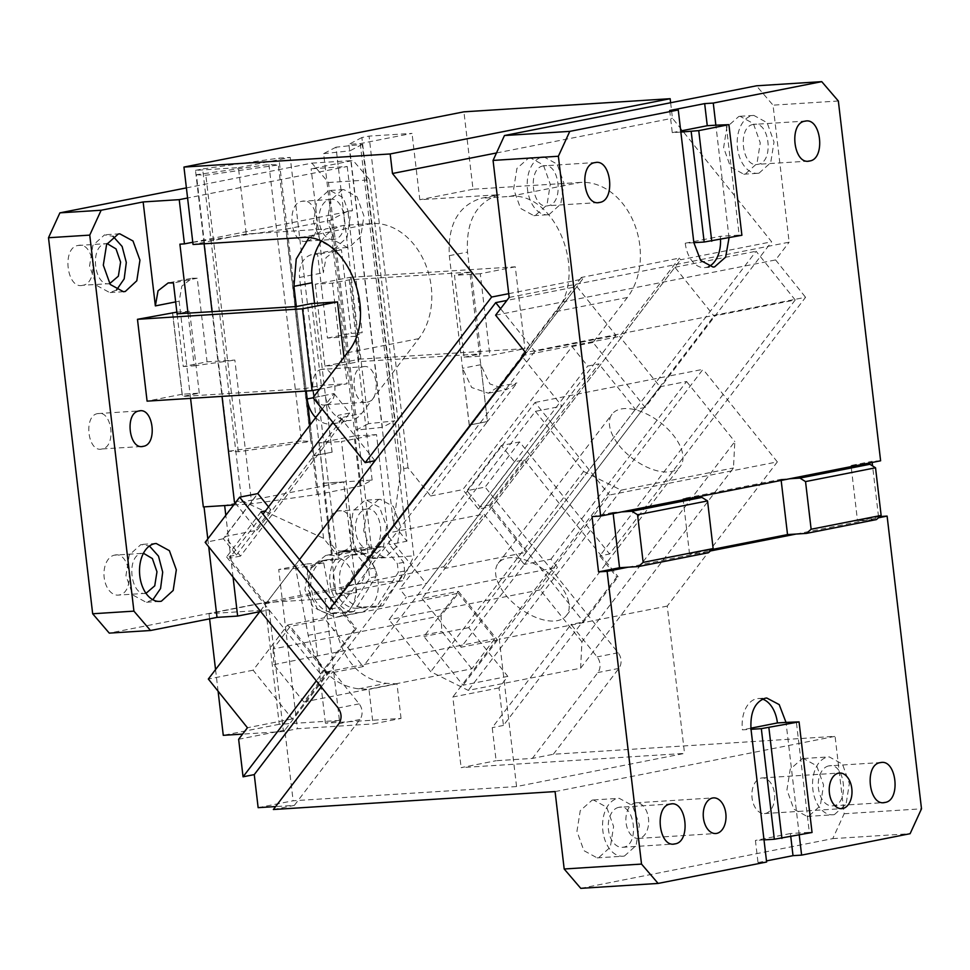 <?xml version="1.0" encoding="UTF-8"?>
<svg xmlns="http://www.w3.org/2000/svg" width="970" height="970" viewBox="0 0 970 970"><rect width="100%" height="100%" fill="white"/><g stroke="black" fill="none" stroke-linecap="round" stroke-linejoin="round"><path stroke-width="0.73" stroke-dasharray="4.85 3.64" d="M765.354 813.454A17.86 11.361 86.4 0 0 774.545 794.297A17.86 11.361 86.4 0 0 762.141 777.94A17.86 11.361 86.4 0 0 761.195 778.061A17.86 11.361 86.4 0 0 751.992 797.231A17.86 11.361 86.4 0 0 764.409 813.575A17.86 11.361 86.4 0 0 765.354 813.454M628.136 567.195L710.44 550.96M799.244 835.012L786.015 722.395M796.115 534.046L878.432 517.81M555.082 791.581L835.073 736.327L553.337 754.26L532.348 758.407L496.119 760.71L492.239 727.645L571.051 624.425L597.12 656.908A11.155 8.585 -101.2 0 1 597.896 672.549L532.348 758.407M580.775 888.35L832.757 838.626L844.167 813.745L835.073 736.327M639.363 838.322A17.86 11.361 -93.6 0 1 638.418 838.444A17.86 11.361 -93.6 0 1 626.002 822.087A17.86 11.361 -93.6 0 1 635.204 802.93A17.86 11.361 -93.6 0 1 636.15 802.808A17.86 11.361 -93.6 0 1 648.554 819.153A17.86 11.361 -93.6 0 1 639.363 838.322M592.185 800.104L593.434 799.959L606.699 807.198L613.61 826.525L610.312 847.174L598.66 857.662L597.12 857.868L583.867 850.617L576.956 831.29L580.254 810.641L592.185 800.104M802.166 758.661L803.427 758.516L816.679 765.766L823.591 785.094L820.305 805.743L808.64 816.231L807.113 816.425L793.848 809.186L786.937 789.859L790.235 769.198L802.166 758.661M708.439 552.73L689.537 553.931L712.113 549.481M832.757 838.626L910.102 833.703M766.615 862.015L758.019 862.56L766.482 860.899M764.008 839.899L755.424 840.444L758.019 862.56M762.505 699.115A27.9 17.751 86.4 0 0 758.152 698.558A27.9 17.751 86.4 0 0 756.673 698.752A27.9 17.751 86.4 0 0 742.426 729.852L751.022 729.307M790.78 836.686L790.417 833.545L809.319 832.333L796.334 721.741M844.167 813.745L921.5 808.822M879.851 516.561L857.516 520.781L876.431 519.58M618.727 807.355A20.091 12.78 86.4 0 0 608.372 828.913A20.091 12.78 86.4 0 0 622.34 847.319A20.091 12.78 86.4 0 0 623.395 847.174C639.618 845.246 635.01 803.463 619.005 807.307L618.727 807.355M671.264 803.948L619.005 807.307M828.707 765.924A20.091 12.78 86.4 0 0 818.365 787.482A20.091 12.78 86.4 0 0 832.321 805.876A20.091 12.78 86.4 0 0 833.388 805.743C849.599 803.815 844.991 762.02 828.986 765.876L828.707 765.924M881.245 762.505L828.986 765.876M273.358 809.513L294.359 805.367L275.613 806.567M258.141 807.67L293.134 800.771L516.561 786.549L684.541 753.399L461.126 767.622L496.119 760.71M624.438 856.025L636.102 845.537L639.388 824.888L632.476 805.561L619.224 798.31L617.684 798.516A29.015 18.454 86.4 0 0 602.734 829.653A29.015 18.454 86.4 0 0 622.91 856.219A29.015 18.454 86.4 0 0 624.438 856.025M834.418 814.582L846.082 804.106L849.368 783.445L842.469 764.117L829.204 756.879L827.665 757.073A29.015 18.454 86.4 0 0 812.727 788.21A29.015 18.454 86.4 0 0 832.89 814.788A29.015 18.454 86.4 0 0 834.418 814.582M781.165 480.417L781.032 479.301L683.038 498.641L691.634 498.083M689.537 553.931L683.038 498.641M781.032 479.301L789.628 478.756M613.173 513.567L613.04 512.451L621.637 511.905M613.04 512.451L592.039 516.586M294.359 805.367L359.906 719.51A11.155 8.585 -101.2 0 0 359.142 703.868L333.062 671.385L321.87 673.592L356.354 628.427L354.947 628.705L320.464 673.871L321.87 673.592L316.329 680.843M729.04 237.808L715.86 125.178M509.165 297.438L789.144 242.185L773.041 105.16L756.442 85.809M738.849 116.436L740.098 116.291L753.363 123.542L760.262 142.869L756.976 163.518L745.324 174.006L743.784 174.2L730.531 166.961L723.62 147.634L726.906 126.985L738.849 116.436M528.856 157.88L530.117 157.734L543.382 164.973L550.281 184.3L546.995 204.949L535.331 215.437L533.803 215.643L520.538 208.392L513.639 189.065L516.925 168.416L528.856 157.88M495.609 315.189L775.588 259.936L789.144 242.185M334.347 603.037L337.996 607.584L329.606 609.245M268.52 506.898L270.885 509.832L265.477 510.899M261.075 511.76L226.592 556.938L236.389 554.998L223.355 538.762L257.838 493.597M223.355 538.762L205.155 542.351M226.592 556.938L320.464 673.871M790.417 833.545L755.424 840.444M812.048 832.49L809.319 832.333M750.901 728.179L742.426 729.852M553.337 754.26L618.896 668.403A11.155 8.585 -101.2 0 0 618.12 652.761L485.133 487.098L466.934 490.687L479.98 506.934L489.777 504.994L583.649 621.94L618.132 576.762L616.726 577.041L582.242 622.206L571.051 624.425M878.517 516.634L872.563 465.927M872.151 462.46L872.018 461.344L851.029 465.491L857.516 520.781M851.029 465.491L859.614 464.933M880.614 460.798L872.018 461.344M838.347 101.001L773.041 105.16M489.777 504.994L524.261 459.828L514.464 461.768L501.417 445.521L519.617 441.932L609.584 553.991L805.573 297.293L525.595 352.534M524.261 459.828L601.182 555.652L609.584 553.991M519.617 441.932L485.133 487.098M501.417 445.521L466.934 490.687M507.819 676.381L463.017 685.22L423.914 636.49L458.398 591.324L421.998 598.514L674.89 267.271L714.005 316.002L795.206 299.972L756.091 251.254L468.704 627.651L507.819 676.381L499.029 687.9L503.442 725.427L582.242 622.206L583.649 621.94M321.203 686.918L333.062 671.385M326.72 673.75L287.605 625.032L253.121 670.197L292.237 718.915L326.72 673.75L328.127 673.471L284.84 730.155L293.134 800.771M284.84 730.155L238.644 739.273M516.561 786.549L499.259 639.242L609.354 495.039L777.334 461.89L667.239 606.092L684.541 753.399M667.239 606.092L499.259 639.242M499.029 687.9L452.832 697.006L461.126 767.622M503.442 725.427L492.239 727.645M720.516 239.481A27.9 17.751 86.4 0 0 720.261 236.316L739.164 235.116L726.166 124.524M693.853 242.682L685.256 243.227A27.9 17.751 86.4 0 0 704.535 267.611A27.9 17.751 86.4 0 0 706.002 267.417A27.9 17.751 86.4 0 0 708.779 266.507M669.676 110.507L672.271 132.635L680.867 132.078M753.351 124.463C736.957 126.439 741.917 168.719 758.031 164.282C774.254 162.354 769.646 120.559 753.629 124.415L753.351 124.463M808.434 161.141L758.031 164.282M805.888 121.044L753.629 124.415M543.37 165.906C526.977 167.883 531.936 210.15 548.05 205.713C564.261 203.785 559.654 162.002 543.649 165.858L543.37 165.906M598.454 202.584L548.05 205.713M595.907 162.487L543.649 165.858M759.073 173.133L770.726 162.645L774.011 141.984L767.112 122.669L753.848 115.418L752.32 115.612A29.015 18.454 86.4 0 0 737.37 146.761A29.015 18.454 86.4 0 0 757.534 173.327A29.015 18.454 86.4 0 0 759.073 173.133M549.081 214.564L560.745 204.076L564.031 183.427L557.12 164.1L543.867 156.861L542.327 157.055A29.015 18.454 86.4 0 0 527.389 188.192A29.015 18.454 86.4 0 0 547.553 214.77A29.015 18.454 86.4 0 0 549.081 214.564M795.206 299.972L599.787 555.931L616.726 577.041M500.568 308.69L534.822 351.358L616.011 335.341L576.895 286.611L506.873 300.433M534.822 351.358L339.403 607.317L356.354 628.427M260.275 611.003L299.5 559.629L265.804 603.752L346.993 587.735L387.224 535.04L426.339 583.758L561.982 406.103L535.391 411.353L399.749 589.008L426.339 583.758M339.403 607.317L337.996 607.584L354.947 628.705M236.389 554.998L270.885 509.832M514.464 461.768L479.98 506.934M599.787 555.931L601.182 555.652L618.132 576.762M458.398 591.324L497.513 640.054L496.106 640.321L703.02 369.315L668.027 376.227L461.114 647.232L496.106 640.321L452.832 697.006M672.271 132.635L680.734 130.962M685.256 243.227L720.261 236.316M741.892 235.261L739.164 235.116M468.704 627.651L423.914 636.49M674.89 267.271L756.091 251.254M421.998 598.514L459.804 645.608L361.81 664.947L325.314 619.466L290.309 626.377L273.067 648.966L441.059 615.817L458.301 593.228L325.314 619.466L324.004 617.841L576.895 286.611M287.605 625.032L324.004 617.841M253.121 670.197L208.332 679.036M292.237 718.915L247.435 727.755M497.513 640.054L463.017 685.22M616.011 335.341L363.12 666.572L361.81 664.947L326.817 671.846L303.828 701.965L471.82 668.815L494.809 638.696L458.301 593.228M471.82 668.815L441.823 631.458L441.059 615.817M461.114 647.232L459.804 645.608L494.809 638.696M273.067 648.966L273.843 664.608L303.828 701.965M326.817 671.846L290.309 626.377M273.843 664.608L441.823 631.458M363.12 666.572L328.127 673.471L535.04 402.465L609.354 495.039M535.04 402.465L668.027 376.227L714.005 316.002M777.334 461.89L703.02 369.315M775.588 259.936L805.573 297.293M114.436 555.155C130.368 550.742 135.557 592.415 119.395 594.913L119.116 594.974A20.091 12.78 -93.6 0 1 118.049 595.107A20.091 12.78 -93.6 0 1 104.093 576.713A20.091 12.78 -93.6 0 1 114.436 555.155L143.451 553.252M146.615 593.216C130.501 597.653 125.53 555.386 141.935 553.409L142.99 553.264M152.86 599.739L146.118 602.273L132.854 595.022L125.942 575.695L129.24 555.046L140.892 544.558L149.441 546.013M145.997 593.313L118.049 595.107M186.398 187.901L311.879 163.13L328.478 182.493L372.65 558.514L361.252 583.394L109.27 633.119M101.959 448.989C87.639 452.929 83.226 415.354 97.8 413.596C111.938 409.667 116.594 446.636 102.238 448.928L142.263 446.479M97.8 413.596L139.995 410.843M306.993 241.045L333.146 239.493A20.091 12.78 -93.6 0 1 319.191 221.099A20.091 12.78 -93.6 0 1 329.533 199.541L302.046 201.287C317.966 196.874 323.168 238.547 306.993 241.045M306.714 241.106C290.612 245.543 285.641 203.263 302.046 201.287M326.223 404.72L367.193 402.162C352.874 406.103 348.46 368.527 363.035 366.769L321.785 369.388C335.923 365.472 340.567 402.441 326.223 404.72M325.944 404.781C311.625 408.734 307.211 371.158 321.785 369.388M343.38 550.705L369.534 549.153A20.091 12.78 -93.6 0 1 355.566 530.76A20.091 12.78 -93.6 0 1 365.92 509.201L338.421 510.96C354.341 506.546 359.543 548.22 343.38 550.705M343.089 550.766C326.987 555.204 322.016 512.936 338.421 510.96M82.729 285.301C66.627 289.739 61.656 247.459 78.061 245.483C93.981 241.069 99.182 282.743 83.008 285.241L109.622 283.652M78.061 245.483L107.064 243.579M311.879 163.13L353.128 160.511L311.127 168.792L347.224 166.5L187.574 198.001M328.478 182.493L369.728 179.862L353.128 160.511M369.728 179.862L413.899 555.895L402.501 580.775L361.252 583.394M372.65 558.514L413.899 555.895M402.501 580.775L336.008 593.895L356.633 592.585L325.132 598.793L339.415 720.455L325.423 723.22L401.046 718.406L373.038 723.923L368.988 689.367L358.536 688.858C332.795 685.269 316.014 667.433 308.181 635.338L295.717 568.396L278.717 569.487L297.426 728.737L373.038 723.923M259.742 611.706L269.139 609.851L208.987 613.683L264.98 602.625L325.132 598.793M329.533 199.541C345.466 195.115 350.667 236.789 334.492 239.287L334.213 239.347A20.091 12.78 -93.6 0 1 333.146 239.493M363.035 366.769C377.172 362.841 381.816 399.822 367.472 402.101L367.193 402.162M365.92 509.201C381.84 504.788 387.042 546.462 370.867 548.959L370.588 549.02A20.091 12.78 -93.6 0 1 369.534 549.153M110.228 283.555C94.114 287.969 89.155 245.725 105.56 243.737L106.615 243.603M356.633 592.585L343.635 481.981L224.64 505.467L204.027 506.873M207.798 538.896L208.72 546.789M204.015 506.776L203.324 506.922M190.569 398.379L179.159 301.209L181.851 286.101L192.024 278.22L168.222 282.913M177.122 314.353L183.257 366.527L207.059 361.834L234.849 360.064L251.739 503.83L317.311 494.53L360.961 485.921L372.128 480.077L323.713 483.157L299.548 277.456L323.349 272.752L311.127 168.792M188.059 313.649L194.182 365.836L183.257 366.527M192.775 242.245L352.425 210.732L347.878 211.023L362.174 332.686L351.249 333.377L341.428 249.775L336.214 249.763L326.041 257.644L323.349 272.752M347.224 166.5L352.425 210.732M323.713 483.157L323.01 483.303L336.008 593.895M342.252 189.817L330.588 200.305L327.302 220.954L334.213 240.281L347.466 247.52L349.285 247.265L360.779 236.571L363.932 215.958L356.984 196.789L343.78 189.611L342.252 189.817M378.627 499.477L366.975 509.965L363.677 530.626L370.588 549.954L383.841 557.192L385.66 556.938L397.166 546.243L400.307 525.631L393.359 506.449L380.155 499.283L378.627 499.477M233.055 577.114L225.804 515.312M269.139 609.851L283.422 731.501L297.426 728.737M325.423 723.22L306.714 563.958L278.717 569.487M343.635 481.981L323.01 483.303M264.98 602.625L279.263 724.287L339.415 720.455M279.263 724.287L223.27 735.333M218.092 691.198L215.546 669.579M209.593 618.836L208.987 613.683M283.422 731.501L242.597 734.108M335.256 248.199L333.716 248.393L320.464 241.154L313.553 221.827L316.838 201.178L328.503 190.69L330.03 190.484L343.234 197.662L350.182 216.843L347.03 237.456L335.256 248.199M371.631 557.871L370.103 558.065L356.839 550.827L349.928 531.499L353.225 510.838L364.878 500.362L366.405 500.156L379.609 507.334L386.557 526.504L383.417 547.128L371.631 557.871M116.473 290.066L109.731 292.6L96.479 285.35L89.567 266.022L92.865 245.374L104.517 234.885L113.053 236.34M233.685 504.982L251.739 503.83M192.024 278.22L197.237 278.22L207.059 361.834M190.835 242.621L179.899 244.173M197.237 278.22L173.436 282.925M194.182 365.836L234.849 360.064M192.787 242.342L286.126 229.102L317.311 494.53M286.126 229.102L329.776 220.493L347.878 211.023M372.128 480.077L355.238 336.299L327.448 338.069L317.626 254.467A22.322 17.157 -101.2 0 0 314.134 254.237A22.322 17.157 -101.2 0 0 312.413 254.467A22.322 17.157 -101.2 0 0 299.548 277.456M360.961 485.921L329.776 220.493M355.238 336.299L362.174 332.686M327.448 338.069L351.249 333.377M341.428 249.775L317.626 254.467M306.714 563.958L323.713 562.879L295.717 568.396M401.046 718.406L396.985 683.838L386.533 683.329C360.791 679.752 344.011 661.904 336.178 629.821L323.713 562.879M396.985 683.838L368.988 689.367M361.883 137.534L348.897 144.324L360.234 143.608L412.032 133.387L369.061 136.115L361.883 137.534L400.853 469.225L408.03 467.807L430.632 495.973L487.437 421.574L480.793 364.987L487.498 421.489L516.913 382.968L506.558 389.613L489.874 383.926L480.756 364.696L467.528 252.079C465.842 221.16 476.452 202.027 499.332 194.679L419.828 199.735L412.032 133.387M480.756 364.696L462.557 368.285L449.328 255.668C447.643 224.749 458.252 205.616 481.132 198.268L499.332 194.679M408.03 467.807L369.061 136.115M471.311 272.049L454.506 275.359L464.121 357.202L489.899 355.553L524.891 348.654L359.87 359.155L350.255 277.311L315.262 284.222L332.455 283.131L349.248 279.809L471.311 272.049L480.914 353.88L464.121 357.202M349.248 279.809L358.864 361.652L480.914 353.88M315.262 284.222L324.877 366.066L342.058 364.975L332.455 283.131M342.058 364.975L358.864 361.652M324.877 366.066L359.87 359.155M350.255 277.311L515.288 266.811L524.891 348.654M515.288 266.811L480.283 273.722L489.899 355.553M480.283 273.722L454.506 275.359M670.634 102.735L672.452 118.243L771.635 241.797L645.183 407.412L593.034 342.446L627.36 297.487A66.954 51.483 -101.2 0 0 634.028 222.979A66.954 51.483 -101.2 0 0 580.46 182.408L509.056 196.486L481.132 198.268M509.056 196.486C554.961 190.217 588.887 273.467 555.968 311.576L498.713 386.557L488.359 393.202L471.675 387.515L462.557 368.285L469.31 425.078L487.498 421.489M593.034 342.446L572.033 346.593L462.836 489.62L478.477 509.104L489.68 506.898L598.878 363.871L587.687 366.078L572.033 346.593M430.632 495.973L462.836 489.62M580.46 182.408L473.02 189.247L463.927 111.829M496.47 152.969L672.452 118.243M508.716 293.667L582.643 279.081L581.345 277.456L679.339 258.117L680.637 259.742L771.635 241.797M308.812 237.977L325.738 228.932L343.938 225.343L371.874 223.561A66.954 51.483 -101.2 0 1 425.454 264.143A66.954 51.483 -101.2 0 1 418.773 338.639L361.519 413.632A26.784 20.588 78.8 0 1 351.176 420.277A26.784 20.588 78.8 0 1 325.374 395.36L332.116 452.153L313.856 455.827L257.05 530.226L224.846 536.58L257.644 493.633M315.699 417.597A26.784 20.588 78.8 0 0 332.977 423.866A26.784 20.588 78.8 0 0 343.332 417.221L313.916 455.742L332.116 452.153M322.198 409.085L334.056 393.553L313.055 397.688M313.856 455.827L310.206 424.787M306.241 391.019L296.323 306.568M204.1 243.785L195.479 170.368L238.438 167.64L246.234 234L325.738 228.932M212.127 312.122L222.021 396.378M235.201 503.006L257.05 530.226M332.055 452.238L314.559 303.355M313.128 397.773L325.374 395.36M310.23 424.751L313.916 455.742M172.866 314.62L182.481 396.463L304.531 388.691L321.337 385.381L347.114 383.732L319.566 389.176M172.478 312.401L182.093 394.244L199.274 393.141L182.481 396.463M199.274 393.141L189.659 311.309L177.061 313.795M176.867 312.122L189.659 311.309M182.093 394.244L147.088 401.143M343.986 357.178L347.114 383.732M311.722 303.537L321.337 385.381M320.985 241.53A55.799 42.898 78.8 0 1 343.938 225.343M238.438 167.64L290.236 157.419L278.899 158.134L202.645 168.962L241.615 500.653L323.568 538.338L336.942 555.01L290.236 157.419M195.479 170.368L202.645 168.962M323.568 538.338L278.899 158.134M268.908 164.439L301.391 440.926L310.849 441.447L278.366 164.961L268.908 164.439L196.401 174.721L228.884 451.22L238.341 451.741L310.849 441.447M228.884 451.22L301.391 440.926M196.401 174.721L205.858 175.243L278.366 164.961M238.341 451.741L205.858 175.243M234.437 502.06L241.615 500.653M294.916 306.847L304.531 388.691M334.056 393.553L349.697 413.038L240.499 556.077L224.846 536.58M349.697 413.038L338.506 415.245L332.965 422.496M240.499 556.077L229.296 558.284L262.991 514.149M375.002 460.726L338.506 415.245M265.804 603.752L229.296 558.284M581.345 277.456L521.569 355.747L561.982 406.103M582.643 279.081L387.224 535.04L385.927 533.415L483.921 514.076L485.218 515.7L620.861 338.033L659.976 386.763L524.333 564.419L550.936 559.181L557.447 567.292L406.26 597.132L399.749 589.008M521.569 355.747L619.563 336.42L679.339 258.117M580.593 668.221L581.927 641.849L734.811 441.605L733.478 467.976L580.593 668.221L468.255 690.385L430.741 671.689L389.018 619.709L406.26 597.132M550.936 559.181L686.578 381.513L659.976 386.763M686.578 381.513L734.811 441.605M581.927 641.849L540.205 589.881L557.447 567.292M535.391 411.353L583.625 471.444L430.741 671.689M540.205 589.881L389.018 619.709M583.625 471.444L621.139 490.141L733.478 467.976M621.139 490.141L468.255 690.385M505.431 594.659A42.959 22.722 37.4 0 0 566.529 615.404A42.959 22.722 37.4 0 0 559.326 584.025A42.959 22.722 37.4 0 0 498.228 563.267A42.959 22.722 37.4 0 0 505.431 594.659M619.236 445.594A42.959 22.722 37.4 0 0 680.334 466.352A42.959 22.722 37.4 0 0 673.131 434.96A42.959 22.722 37.4 0 0 612.034 414.214A42.959 22.722 37.4 0 0 619.236 445.594M619.563 336.42L620.861 338.033L680.637 259.742M645.183 407.412L635.386 409.34L598.878 363.871M635.386 409.34L526.189 552.379L489.68 506.898M478.477 509.104L587.687 366.078M246.234 234L193.042 244.488M469.298 425.078L487.437 421.574M469.237 425.163L462.557 368.285M473.02 189.247L419.828 199.735M335.996 147.185L323.64 153.636L356.123 430.134L382.374 427.333L394.729 420.871L368.479 423.672L335.996 147.185L362.259 144.384L394.729 420.871M356.123 430.134L368.479 423.672M362.259 144.384L349.903 150.847L382.374 427.333M323.64 153.636L349.903 150.847M400.853 469.225L393.553 524.528L348.897 144.324M360.234 143.608L406.939 541.199L393.553 524.528M336.942 555.01L354.438 551.554L341.513 441.508L376.518 434.608L389.443 544.655L406.939 541.199M361.64 554.5L367.945 553.264L357.275 553.943A26.784 20.588 -101.2 0 0 355.214 554.209A26.784 20.588 -101.2 0 0 339.924 582.921A26.784 20.588 -101.2 0 0 363.168 607.05L357.215 608.275L369.606 607.475C384.423 595.301 379.379 561.642 361.495 553.288L361.64 554.5L350.982 555.179A26.784 20.588 -101.2 0 0 348.909 555.446A26.784 20.588 -101.2 0 0 333.619 584.158A26.784 20.588 -101.2 0 0 356.875 608.287A26.784 20.588 -101.2 0 0 357.215 608.275M363.52 607.026L382.774 605.801L404.648 570.978L403.641 562.333L389.443 544.655M367.945 553.264L354.171 436.027L376.518 434.608M354.171 436.027L319.178 442.938L341.513 441.508M361.167 550.839L383.562 546.425L360.864 547.868L338.469 552.294L361.167 550.839L374.941 567.996L375.96 576.641L354.074 611.464L334.468 612.713A26.784 20.588 -101.2 0 1 311.224 588.584A26.784 20.588 -101.2 0 1 326.514 559.872A26.784 20.588 -101.2 0 1 328.587 559.605L322.282 560.842L332.94 560.163L319.178 442.938M322.282 560.842L320.221 561.109L307.769 571.003L304.932 589.821L313.237 607.305L328.175 613.949L347.769 612.7L369.655 577.89L368.636 569.245L354.438 551.554M375.96 576.641L369.655 577.89M374.941 567.996L368.636 569.245M328.587 559.605L339.245 558.926L339.1 557.701A31.246 24.02 -101.2 0 0 328.406 555.155L325.653 555.495L311.079 567.135L307.854 589.239L317.76 609.645L335.341 617.114A31.246 24.02 -101.2 0 0 337.754 616.799A31.246 24.02 -101.2 0 0 347.212 611.9C362.016 599.715 356.984 566.056 339.1 557.701L338.469 552.294M354.074 611.464L347.769 612.7M339.245 558.926L332.94 560.163M360.864 547.868L361.495 553.288A31.246 24.02 -101.2 0 0 350.8 550.742L350.461 550.754A31.246 24.02 -101.2 0 0 348.048 551.069A31.246 24.02 -101.2 0 0 330.249 584.825A31.246 24.02 -101.2 0 0 357.736 612.688A31.246 24.02 -101.2 0 0 360.149 612.385A31.246 24.02 -101.2 0 0 369.606 607.475L376.469 607.038L398.355 572.227L397.336 563.582L383.562 546.425M382.774 605.801L376.469 607.038M404.648 570.978L398.355 572.227M403.641 562.333L397.336 563.582M524.333 564.419L485.218 515.7L444.987 568.396L526.189 552.379M444.987 568.396L443.69 566.771L345.696 586.11L346.993 587.735M443.69 566.771L483.921 514.076M345.696 586.11L385.927 533.415M359.142 703.868L338.142 708.015M359.906 719.51L338.906 723.656M618.896 668.403L597.896 672.549M618.12 652.761L597.12 656.908M175.667 301.9L179.159 301.209M358.536 688.858L386.533 683.329M308.181 635.338L336.178 629.821M449.328 255.668L467.528 252.079M498.713 386.557L516.913 382.968M627.36 297.487L555.968 311.576M418.773 338.639L347.381 352.728M343.332 417.221L361.519 413.632M371.874 223.561L300.482 237.65M357.275 553.943L350.982 555.179M334.82 612.688L328.515 613.937M762.141 777.94L839.474 773.017M764.409 813.575L841.742 808.653M758.152 698.558L766.7 698.012M638.418 838.444L715.751 833.521M636.15 802.808L713.484 797.886M622.34 847.319L673.81 844.033M832.321 805.876L883.791 802.602M593.434 799.959L619.224 798.31M597.12 857.868L622.91 856.219M803.427 758.516L829.204 756.879M807.113 816.425L832.89 814.788M704.535 267.611L713.071 267.065M740.098 116.291L753.848 115.418M743.784 174.2L757.534 173.327M530.117 157.734L543.867 156.861M533.803 215.643L547.553 214.77M159.868 601.388L146.118 602.273M156.182 543.479L142.432 544.364M123.481 291.727L109.731 292.6M119.795 233.819L106.045 234.691M336.214 249.763L312.413 254.467M347.466 247.52L333.716 248.393M343.78 189.611L330.03 190.484M383.841 557.192L370.103 558.065M380.155 499.283L366.405 500.156M332.977 423.866L351.176 420.277M566.529 615.404L680.334 466.352M498.228 563.267L612.034 414.214M488.359 393.202L506.558 389.613M355.214 554.209L348.909 555.446M326.514 559.872L320.221 561.109M360.149 612.385L337.754 616.799M348.048 551.069L325.653 555.495"/><path stroke-width="1.45" d="M842.687 808.531A17.86 11.361 86.4 0 0 851.89 789.374A17.86 11.361 86.4 0 0 839.474 773.017A17.86 11.361 86.4 0 0 838.529 773.138A17.86 11.361 86.4 0 0 829.338 792.308A17.86 11.361 86.4 0 0 841.742 808.653A17.86 11.361 86.4 0 0 842.687 808.531M710.44 550.96L796.115 534.046L787.531 534.591L781.165 480.417M641.522 864.076L658.121 883.428L580.775 888.35L564.188 868.999L641.522 864.076L607.135 571.342L628.136 567.195L638.442 566.541L708.439 552.73L713.144 548.571L643.146 562.382L638.442 566.541M658.121 883.428L766.615 862.015L764.008 839.899L774.327 839.244L761.329 728.652L751.022 729.307L764.008 839.899M762.505 699.115A27.9 17.751 86.4 0 1 777.419 722.941L786.015 722.395L779.201 704.596L766.749 698.012L765.269 698.206C754.83 701.94 750.077 712.307 751.022 729.307M878.432 517.81L887.113 516.088L921.5 808.822L910.102 833.703L801.608 855.116L799.244 835.012M712.538 798.007A17.86 11.361 86.4 0 0 703.347 817.164A17.86 11.361 86.4 0 0 715.751 833.521A17.86 11.361 86.4 0 0 716.697 833.4A17.86 11.361 86.4 0 0 725.899 814.23A17.86 11.361 86.4 0 0 713.484 797.886A17.86 11.361 86.4 0 0 712.538 798.007M670.282 804.081C653.889 806.058 658.848 848.338 674.962 843.888C691.186 841.96 686.566 800.177 670.561 804.033L670.282 804.081M673.81 844.033L674.962 843.888M671.264 803.948L670.561 804.033M880.263 762.638C863.87 764.615 868.829 806.894 884.943 802.457C901.166 800.529 896.559 758.734 880.542 762.59L880.263 762.638M883.791 802.602L884.943 802.457M881.245 762.505L880.542 762.59M564.188 868.999L555.082 791.581L273.358 809.513L338.906 723.656C342.022 718.6 341.755 713.386 338.142 708.015L205.155 542.351L239.638 497.186L257.838 493.597L268.52 506.898M712.113 549.481L787.531 534.591M607.135 571.342L598.538 571.888L619.539 567.741L628.136 567.195M239.638 497.186L329.606 609.245L525.595 352.534L495.609 315.189L509.165 297.438L493.063 160.414L558.368 156.255L600.636 516.04L592.039 516.586L598.538 571.888M801.608 855.116L793.011 855.661L790.78 836.686M766.482 860.899L793.011 855.661M786.015 722.395L799.062 721.886L761.329 728.652M887.113 516.088L879.851 516.561M796.115 534.046L806.434 533.391L876.431 519.58L881.136 515.422L811.138 529.232L805.536 481.593L799.935 478.089L869.932 464.278L859.614 464.933L789.628 478.756L799.935 478.089M260.275 611.003L208.332 679.036L247.435 727.755L238.644 739.273L243.058 776.812L254.261 774.606L258.141 807.67L275.613 806.567M643.146 562.382L637.557 514.743L707.542 500.932L713.144 548.571M789.628 478.756L691.634 498.083L701.94 497.428L707.542 500.932M811.138 529.232L806.434 533.391M691.634 498.083L621.637 511.905L631.943 511.238L637.557 514.743M619.539 567.741L613.173 513.567M621.637 511.905L600.636 516.04M713.071 267.065L700.679 260.481L693.853 242.682L678.26 109.962L569.778 131.374L558.368 156.255M493.063 160.414L504.461 135.533L756.442 85.809L821.748 81.65L838.347 101.001L880.614 460.798L859.614 464.933M821.748 81.65L713.265 103.062L704.669 103.608L669.676 110.507L678.26 109.962M680.734 130.962L707.263 125.724L715.86 125.178L713.265 103.062M713.12 267.065L714.599 266.871L725.645 257.123L729.04 237.808M804.918 121.177C788.513 123.166 793.484 165.433 809.586 160.996C825.809 159.068 821.202 117.285 805.197 121.129L804.918 121.177M808.434 161.141L809.586 160.996M805.888 121.044L805.197 121.129M594.925 162.62C578.532 164.597 583.491 206.877 599.605 202.439C615.829 200.499 611.221 158.716 595.204 162.572L594.925 162.62M598.454 202.584L599.605 202.439M595.907 162.487L595.204 162.572M504.461 135.533L569.778 131.374M265.477 510.899L261.075 511.76L334.347 603.037M774.327 839.244L812.048 832.49L799.062 721.886M777.419 722.941L750.901 728.179M781.905 838.432L768.907 727.839M872.563 465.927L872.151 462.46M805.536 481.593L875.534 467.782L869.932 464.278M875.534 467.782L881.136 515.422M254.261 774.606L321.203 686.918M631.943 511.238L701.94 497.428M707.263 125.724L704.669 103.608M715.86 125.178L728.906 124.669L698.752 130.623L680.867 132.078M708.779 266.507A27.9 17.751 86.4 0 0 720.516 239.481M693.853 242.682L704.171 242.027L691.173 131.423M506.873 300.433L495.706 302.64L500.568 308.69M496.47 152.969L392.474 173.497L390.183 153.951L183.948 167.07L193.042 244.488L300.482 237.65C346.375 231.381 380.301 314.62 347.381 352.728L313.055 397.688L365.205 462.654L375.002 460.726L299.5 559.629L495.706 302.64M243.058 776.812L316.329 680.843M704.171 242.027L741.892 235.261L728.906 124.669M711.75 241.215L698.752 130.623M143.451 553.252L152.387 558.562L156.97 571.791L154.739 585.844L145.997 593.313M149.441 546.013L158.498 556.137L162.693 572.142L160.559 588.547L152.86 599.739M92.671 613.767L133.921 611.136L89.749 235.116L48.5 237.735L92.671 613.767L109.27 633.119L150.52 630.5L217.013 617.381L237.638 616.059L259.742 611.706M48.5 237.735L59.897 212.854L186.398 187.901M161.396 601.194A29.015 18.454 -93.6 0 1 159.868 601.388A29.015 18.454 -93.6 0 1 139.692 574.822A29.015 18.454 -93.6 0 1 154.642 543.685L156.182 543.479L169.386 550.657L176.322 569.826L173.181 590.451L161.396 601.194M89.749 235.116L101.147 210.235L59.897 212.854M187.574 198.001L179.232 199.65L143.148 201.942L101.147 210.235M133.921 611.136L150.52 630.5M143.208 446.358C128.889 450.298 124.475 412.723 139.049 410.965C153.187 407.048 157.831 444.017 143.487 446.297L142.263 446.479M139.049 410.965L139.995 410.843M107.064 243.579L116.012 248.89L120.595 262.13L118.364 276.171L109.622 283.652M204.027 506.873L207.798 538.896M208.72 546.789L217.013 617.381M233.685 504.982L203.324 506.922L190.569 398.379M177.122 314.353L173.436 282.925L168.222 282.913L158.049 290.794L155.358 305.902L143.148 201.942M118.267 234.012L106.603 244.501L103.317 265.149L110.228 284.477L123.481 291.727L125.3 291.461L136.806 280.779L139.947 260.166L132.999 240.984L119.795 233.819L118.267 234.012M188.059 313.649L179.899 244.173L184.433 243.882L179.232 199.65M184.433 243.882L192.775 242.245M237.638 616.059L233.055 577.114M225.804 515.312L224.652 505.564M242.597 734.108L223.27 735.333L218.092 691.198M215.546 669.579L209.593 618.836M113.053 236.34L122.123 246.465L126.306 262.47L124.184 278.875L116.473 290.066M192.787 242.342L190.835 242.621M390.183 153.951L670.161 98.698L670.634 102.735M670.161 98.698L463.927 111.829L183.948 167.07M392.474 173.497L491.657 297.038L508.716 293.667M491.657 297.038L365.205 462.654M257.644 493.633L322.198 409.085M310.206 424.787L306.241 391.019M177.061 313.795L296.323 306.568L293.946 286.332L296.226 259.051L308.812 237.977M204.1 243.785L212.127 312.122M222.021 396.378L234.437 502.06L235.201 503.006M315.699 417.597A26.784 20.588 78.8 0 1 307.175 398.949L313.128 397.773M307.175 398.949L310.23 424.751M319.566 389.176L312.11 390.643L147.088 401.143L137.473 319.312L176.867 312.122M137.473 319.312L302.494 308.799L337.499 301.9L311.722 303.537L296.323 306.568M337.499 301.9L343.986 357.178M302.494 308.799L312.11 390.643M314.559 303.355L312.134 282.743A55.799 42.898 78.8 0 1 320.985 241.53M332.965 422.496L262.991 514.149M155.358 305.902L175.667 301.9M293.946 286.332L312.134 282.743"/></g></svg>
